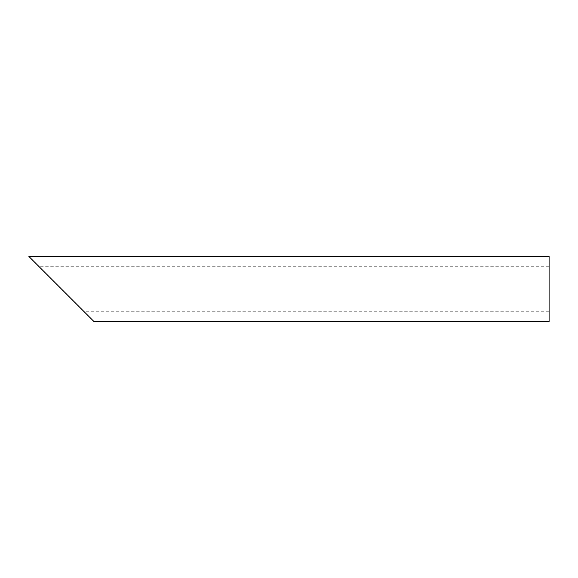 <?xml version="1.0" encoding="UTF-8"?>
<svg xmlns="http://www.w3.org/2000/svg" width="578" height="578" viewBox="0 0 578 578"><rect width="100%" height="100%" fill="white"/><g stroke="black" fill="none" stroke-linecap="round" stroke-linejoin="round"><path stroke-width="0.43" stroke-dasharray="2.89 2.17" d="M549.1 289L549.1 311.759L549.1 289M549.1 266.241L38.654 266.241L84.171 311.759L549.1 311.759M549.1 321.512L549.1 256.488M28.9 256.488L93.925 321.512"/><path stroke-width="0.87" d="M84.171 311.759L38.654 266.241M549.1 289L549.1 321.512L93.925 321.512L28.9 256.488L549.1 256.488L549.1 289"/></g></svg>
